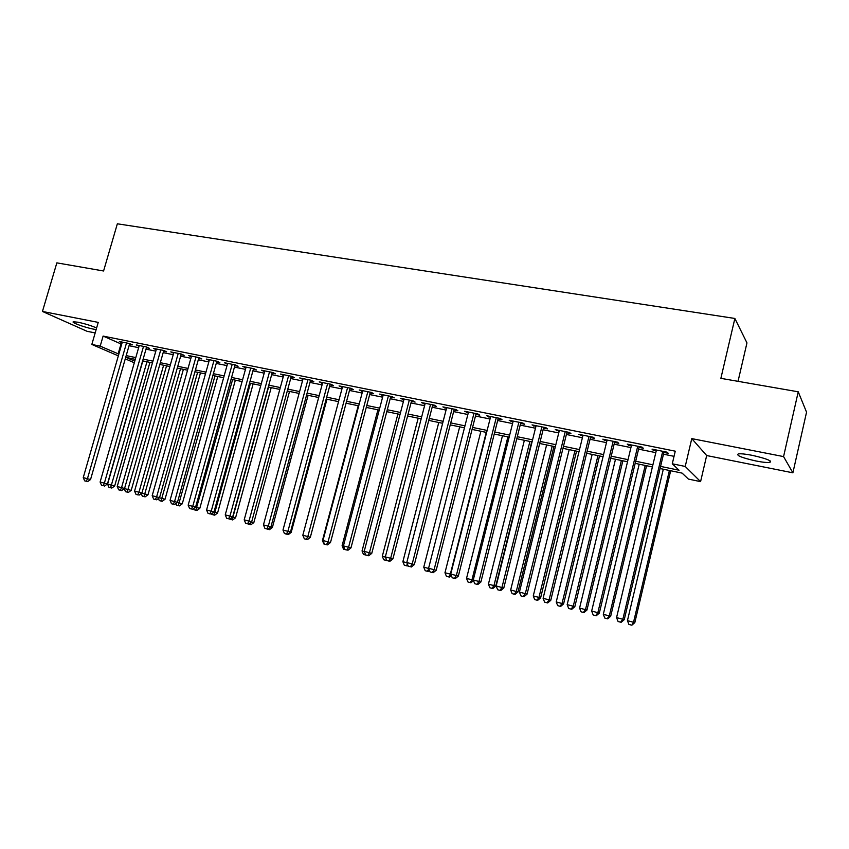 <?xml version="1.0" encoding="UTF-8"?>
<svg xmlns="http://www.w3.org/2000/svg" width="849" height="849" viewBox="0 0 849 849"><rect width="100%" height="100%" fill="white"/><g stroke="black" fill="none" stroke-linecap="round" stroke-linejoin="round"><path stroke-width="1.27" d="M96.616 327.979C91.48 325.719 85.346 323.809 78.204 322.249L73.47 321.76C70.382 322.217 84.656 327.449 93.39 329.104L96.149 329.561M755.992 460.986C762.593 462.27 767.209 462.737 769.852 462.408C772.335 460.901 766.382 458.524 752.012 455.287C745.433 454.024 740.859 453.557 738.322 453.897C735.924 455.425 741.814 457.791 755.992 460.986M738.036 381.339L746.961 342.9L734.873 318.46L117.353 223.796L103.578 270.99L56.851 262.861L42.45 311.456L87.086 331.312L95.173 332.925M734.873 318.46L720.875 378.346L798.24 391.803L806.55 412.179L792.892 472.819L783.574 456.592L691.776 438.615L685.228 466.451L700.584 481.638L688.401 479.08L682.118 473.126L660.076 468.531M691.776 438.615L706.676 455.542L792.892 472.819M706.676 455.542L700.584 481.638M798.24 391.803L783.574 456.592M129.451 344.28L132.402 344.874L129.472 343.558L119.369 341.51L122.118 342.752M146.41 347.719L149.392 348.323L146.516 346.997L136.264 344.927L139.056 346.201M163.602 351.189L166.637 351.804L163.793 350.488L153.393 348.387L156.227 349.692M181.039 354.723L184.116 355.349L181.325 354.033L170.776 351.9L173.642 353.226L173.79 352.505M198.719 358.299L201.85 358.936L199.101 357.62L188.404 355.466L191.312 356.803M216.665 361.929L219.827 362.576L217.132 361.271L206.286 359.074L209.236 360.432M234.865 365.611L238.081 366.269L235.438 364.964L224.423 362.735L227.426 364.104M253.342 369.347L256.6 370.015L254 368.721L242.825 366.46L245.881 367.84M272.083 373.146L275.384 373.815L272.847 372.52L261.503 370.228L264.601 371.629M291.101 376.988L294.454 377.667L291.971 376.383L280.467 374.059L283.608 375.481M310.405 380.904L313.812 381.594L311.381 380.31L299.708 377.954L302.902 379.376M329.996 384.862L333.455 385.563L331.089 384.289L319.235 381.891L322.482 383.345M349.894 388.895L353.407 389.595L351.104 388.333L339.059 385.902L342.359 387.367M370.09 392.981L373.656 393.703L371.416 392.44L359.191 389.967L362.544 391.453M390.593 397.13L394.223 397.863L392.047 396.61L379.63 394.095L383.037 395.602M411.425 401.344L415.108 402.086L412.996 400.845L400.388 398.298L403.848 399.805M432.576 405.62L436.312 406.374L434.285 405.143L421.475 402.553L424.999 404.092M454.066 409.971L457.866 410.736L455.902 409.515L442.891 406.883L446.468 408.433M475.896 414.386L479.749 415.172L477.87 413.951L464.647 411.277L468.287 412.847M498.076 418.875L501.992 419.671L500.199 418.461L486.753 415.745L490.457 417.337M520.617 423.439L524.597 424.245L522.878 423.046L509.22 420.287L512.987 421.889M543.519 428.076L547.573 428.894L545.939 427.705L532.058 424.893L535.889 426.527M566.803 432.788L570.921 433.616L569.371 432.438L555.267 429.583L559.162 431.239M590.469 437.575L594.661 438.424L593.196 437.246L578.859 434.348L582.828 436.025M614.538 442.446L618.794 443.305L617.435 442.149L602.843 439.198L606.876 440.896M639.01 447.391L643.33 448.272L642.067 447.126L627.241 444.123L628.557 445.279L631.348 445.842M660.575 466.398L679.073 470.229L672.281 463.787L675.263 451.18L103.111 336.087L121.694 344.227M129.037 345.713L138.631 347.666M145.996 349.162L155.802 351.146M163.188 352.643L173.228 354.68M180.625 356.187L190.898 358.267M198.305 359.774L208.822 361.907M216.251 363.414L227.012 365.601M234.451 367.108L245.457 369.347M252.917 370.864L264.188 373.146M271.659 374.664L283.195 377.009M290.676 378.527L302.477 380.925M309.981 382.443L322.058 384.894M329.582 386.422L341.935 388.927M349.47 390.455L362.12 393.023M369.665 394.562L382.623 397.183M390.179 398.722L403.434 401.418M411.001 402.946L424.574 405.705M432.162 407.244L446.054 410.067M453.653 411.606L467.873 414.492M475.482 416.031L490.043 418.992M497.652 420.542L512.573 423.566M520.193 425.116L535.464 428.214M543.105 429.764L558.738 432.937M566.389 434.486L582.403 437.744M590.055 439.294L606.462 442.626M614.114 444.176L630.924 447.593M638.586 449.142L655.81 452.644M663.472 454.194L674.042 456.338M663.897 452.432L668.29 453.324L667.134 452.188L652.043 449.142L653.263 450.278L656.224 450.883M118.34 355.88L91.83 344.439L98.24 322.387L42.45 311.456M91.83 344.439L100.193 346.159L118.849 354.086M103.111 336.087L100.193 346.159M672.281 463.787L685.228 466.451M134.301 362.767L125.259 358.862M135.288 359.339L126.236 357.461L134.768 361.154M652.403 466.939L635.179 463.352M627.517 461.76L610.707 458.269M603.055 456.666L586.648 453.26M578.997 451.668L562.972 448.336M555.331 446.744L539.688 443.486M532.058 441.894L516.786 438.721M509.156 437.129L494.245 434.03M486.626 432.449L472.065 429.414M464.467 427.832L450.235 424.871M442.647 423.29L428.756 420.404M421.168 418.822L407.605 415.999M400.028 414.429L386.773 411.669M379.216 410.099L366.269 407.403M358.724 405.833L346.074 403.201L310.299 537.406L307.38 539.635L304.494 538.871L307.38 539.635M338.539 401.63L326.186 399.062M318.672 397.502L306.595 394.987M299.092 393.427L287.291 390.964M279.809 389.415L268.273 387.017M260.802 385.457L249.542 383.111M242.082 381.562L231.077 379.27M223.637 377.72L212.876 375.481M205.458 373.942L194.941 371.756M187.533 370.206L177.261 368.073M169.864 366.535L159.835 364.444M152.459 362.916L142.643 360.867M126.193 355.614L135.787 357.599M143.141 359.127L152.958 361.154M160.334 362.693L170.373 364.773M177.759 366.301L188.032 368.434M195.44 369.962L205.957 372.149M213.386 373.687L224.136 375.916M231.575 377.455L242.591 379.736M250.041 381.286L261.312 383.621M268.783 385.17L280.308 387.558M287.8 389.118L299.591 391.559M307.105 393.119L319.171 395.623M326.695 397.173L339.048 399.741M346.583 401.301L359.233 403.922M366.779 405.482L379.726 408.167M387.282 409.738L400.537 412.487M408.104 414.057L421.677 416.87M429.265 418.44L443.157 421.316M450.745 422.898L464.965 425.848M472.575 427.418L487.135 430.443M494.755 432.024L509.665 435.113M517.296 436.694L532.567 439.856M540.197 441.438L555.84 444.685M563.481 446.266L579.506 449.588M587.158 451.18L603.565 454.576M611.216 456.168L628.027 459.649M635.689 461.24L652.913 464.806M120.972 344.078L118.128 353.937M653.465 449.429L653.263 450.278M628.759 444.43L628.557 445.279M604.467 439.527L604.265 440.366M580.567 434.699L580.366 435.526M557.071 429.955L556.859 430.772M533.947 425.275L533.745 426.092M511.194 420.679L510.992 421.486M488.812 416.159L488.61 416.955M466.78 411.712L466.579 412.497M445.099 407.329L444.897 408.114M423.747 403.01L423.545 403.795M402.734 398.765L402.532 399.539M382.05 394.583L381.848 395.358M361.674 390.466L361.472 391.23M341.606 386.412L341.404 387.176M321.835 382.421L321.633 383.175M302.361 378.484L302.159 379.227M283.184 374.611L282.982 375.354M264.283 370.79L264.081 371.522M245.658 367.033L245.457 367.755M227.299 363.319L227.097 364.041M209.204 359.668L209.013 360.379M191.375 356.06L191.174 356.771M662.719 451.297L622.858 619.25L616.565 617.605L656.426 450.023M664.098 451.572L624.238 619.643L622.858 619.25L620.598 622.179L618.083 621.521L620.598 622.179M621.16 622.328L624.238 619.643M616.565 617.605L618.083 621.521M663.313 469.21L627.443 620.651L634.819 622.614L670.678 470.739M631.338 625.066L628.907 624.429L631.858 625.204L633.534 622.253L669.394 470.473M628.907 624.429L627.443 620.651M634.819 622.614L631.858 625.204M637.726 446.245L597.845 612.681L591.657 611.057L631.55 445.003M639.212 446.542L599.32 613.095L597.845 612.681L595.648 615.599L593.175 614.952L595.648 615.599M596.242 615.758L599.32 613.095M591.657 611.057L593.175 614.952M613.158 441.278L573.255 606.228L567.174 604.637L607.088 440.058M614.74 441.607L574.837 606.674L573.255 606.228L571.122 609.136L568.692 608.489L571.122 609.136M571.759 609.306L574.837 606.674M567.174 604.637L568.692 608.489M589.004 436.407L549.08 599.882L543.105 598.312L583.03 435.197M590.681 436.736L550.757 600.349L549.08 599.882L547 602.769L544.612 602.143L547 602.769M547.679 602.949L550.757 600.349M543.105 598.312L544.612 602.143M565.243 431.6L525.319 593.642L519.429 592.103L559.364 430.411M567.005 431.961L527.07 594.13L525.319 593.642L523.292 596.518L520.946 595.902L523.292 596.518M524.003 596.709L527.07 594.13M519.429 592.103L520.946 595.902M639.201 464.191L603.31 614.315L610.686 616.268L646.577 465.73M607.173 618.698L604.775 618.061L607.725 618.847L607.173 618.698L609.306 615.886L645.198 465.443M604.775 618.061L603.31 614.315M610.686 616.268L607.725 618.847M615.493 459.256L579.58 608.086L586.946 610.038L622.858 460.795M583.39 612.426L581.034 611.8L583.985 612.585L583.39 612.426L585.481 609.635L621.383 460.487M581.034 611.8L579.58 608.086M586.946 610.038L583.985 612.585M592.167 454.406L556.233 601.952L563.587 603.904L599.521 455.934M560.011 606.26L557.687 605.645L560.637 606.43L560.011 606.26L562.038 603.48L597.961 455.616M557.687 605.645L556.233 601.952M563.587 603.904L560.637 606.43M569.201 449.63L533.268 595.924L540.611 597.876L576.556 451.159M536.993 600.19L534.711 599.585L537.661 600.37L536.993 600.19L538.966 597.42L574.911 450.819M534.711 599.585L533.268 595.924M540.611 597.876L537.661 600.37M541.874 426.877L501.939 587.508L496.156 585.99L536.09 425.71M543.721 427.259L503.786 588.017L501.939 587.508L499.976 590.373L497.663 589.758L499.976 590.373M500.719 590.564L503.786 588.017M496.156 585.99L497.663 589.758M546.607 444.929L510.663 589.991L518.007 591.933L553.951 446.457M514.356 594.215L512.106 593.631L515.046 594.406L514.356 594.215L516.277 591.466L552.221 446.096M512.106 593.631L510.663 589.991M518.007 591.933L515.046 594.406M518.877 422.24L478.953 581.48L473.264 579.984L513.189 421.083M520.819 422.622L480.884 582.011L478.953 581.48L477.042 584.324L474.761 583.719L477.042 584.324M477.817 584.526L480.884 582.011M473.264 579.984L474.761 583.719M524.364 440.302L488.419 584.144L495.752 586.097L531.697 441.82M492.07 588.346L489.862 587.763L492.802 588.537L492.07 588.346L493.948 585.598L529.893 441.448M489.862 587.763L488.419 584.144M495.752 586.097L492.802 588.537M496.262 417.666L456.338 575.537L450.745 574.073L490.658 416.53M498.278 418.069L458.343 576.089L456.338 575.537L454.48 578.371L452.241 577.787L454.48 578.371M455.287 578.594L458.343 576.089M450.745 574.073L452.241 577.787M502.47 435.739L466.526 578.402L471.97 579.825L507.904 436.874M467.969 581.99L470.898 582.764L467.969 581.99L466.526 578.402M470.144 582.563L471.97 579.825L473.349 580.207M473.519 580.62L470.898 582.764M474.007 413.166L434.094 569.7L428.586 568.257L468.489 412.052M476.098 413.59L436.184 570.273L434.094 569.7L432.279 572.523L430.082 571.939L432.279 572.523M433.117 572.746L436.184 570.273M428.586 568.257L430.082 571.939M480.905 431.25L444.972 572.746L450.331 574.147L486.265 432.374M446.415 576.301L449.344 577.076L446.415 576.301L444.972 572.746M448.559 576.864L450.83 574.285M451.307 575.473L449.344 577.076M452.093 408.74L412.2 563.959L406.777 562.537L446.67 407.647M454.268 409.176L414.365 564.553L412.2 563.959L410.438 566.761L408.273 566.187L410.438 566.761M411.309 566.994L414.365 564.553M406.777 562.537L408.273 566.187M459.68 426.835L423.757 567.174L428.671 568.459M425.2 570.708L428.119 571.483L425.2 570.708L423.757 567.174M428.83 568.872L427.302 571.26M429.456 570.401L428.119 571.483M430.539 404.379L390.657 558.302L385.329 556.902L425.2 403.307M432.778 404.835L392.896 558.918L390.657 558.302L388.948 561.093L386.815 560.531L388.948 561.093M389.85 561.338L392.896 558.918M385.329 556.902L386.815 560.531M438.774 422.484L402.872 561.688L406.862 562.738M404.304 565.201L407.223 565.965L404.304 565.201L402.872 561.688M407.414 564.086L406.384 565.742M407.945 565.392L407.223 565.965M409.314 400.091L369.453 552.741L364.21 551.362L404.06 399.03M411.627 400.569L371.766 553.368L369.453 552.741L367.797 555.511L365.696 554.959L367.797 555.511M368.721 555.766L371.766 553.368M364.21 551.362L365.696 554.959M418.186 418.207L382.305 556.286L385.404 557.103M383.737 559.767L386.645 560.542L383.737 559.767L382.305 556.286M386.348 559.385L385.775 560.308M388.418 395.878L348.589 547.255L343.421 545.907L383.239 394.827M390.805 396.356L350.966 547.902L348.589 547.255L346.976 550.025L344.906 549.483L346.976 550.025M347.931 550.279L350.966 547.902M343.421 545.907L344.906 549.483M397.905 413.983L362.045 550.969L364.295 551.563M363.468 554.429L366.375 555.193L363.468 554.429L362.045 550.969M367.84 391.718L328.043 541.864L322.96 540.537L362.746 390.689M370.291 392.217L330.494 542.532L328.043 541.864L326.472 544.623L324.445 544.082L326.472 544.623M327.459 544.878L330.494 542.532M322.96 540.537L324.445 544.082M377.922 409.823L342.094 545.727L343.505 546.098M343.516 549.165L346.413 549.929L343.516 549.165L342.094 545.727M347.581 387.622L307.826 536.557L302.817 535.241L342.561 386.613M350.096 388.131L310.331 537.237L307.826 536.557L306.298 539.295L304.292 538.765L306.298 539.295M307.296 539.561L310.331 537.237M302.817 535.241L304.292 538.765M358.236 405.726L322.44 540.569L323.044 540.728M323.862 543.986L326.748 544.75L323.862 543.986L322.44 540.569M327.618 383.589L287.907 531.336L282.982 530.041L322.684 382.591M330.197 384.109L290.475 532.026L287.907 531.336L286.421 534.053L284.447 533.533L286.421 534.053M287.45 534.329L290.475 532.026M282.982 530.041L284.447 533.533M307.964 379.62L268.295 526.189L263.445 524.905L303.104 378.633M310.607 380.15L270.927 526.9L268.295 526.189L266.851 528.895L264.909 528.386L266.851 528.895M267.902 529.182L270.927 526.9M263.445 524.905L264.909 528.386M290.316 532.153L291.196 532.387L326.961 399.221M285.413 533.841L288.289 534.605L285.381 533.788M291.196 532.387L288.289 534.605M288.607 375.704L248.98 521.116L244.194 519.853L283.81 374.738M291.303 376.256L251.665 521.838L248.98 521.116L247.579 523.812L245.658 523.313L247.579 523.812M248.651 524.098L251.665 521.838M244.194 519.853L245.658 523.313M270.767 527.017L272.391 527.452L308.102 395.294M266.607 528.885L269.483 529.649L266.586 528.831M269.037 528.322L268.475 529.373M272.391 527.452L269.483 529.649M269.526 371.851L229.952 516.118L225.24 514.887L264.803 370.896M272.285 372.403L232.69 516.861L229.952 516.118L228.583 518.803L226.704 518.314L228.583 518.803M229.686 519.1L232.69 516.861M225.24 514.887L226.704 518.314M251.516 521.955L253.84 522.581L289.52 391.431M248.078 523.992L250.943 524.756L248.046 523.939M251.06 522.294L249.914 524.48M253.84 522.581L250.943 524.756M250.731 368.052L211.21 511.204L206.572 509.984L246.083 367.118M253.543 368.625L214.001 511.958L211.21 511.204L209.883 513.878L208.026 513.39L209.883 513.878M210.998 514.176L214.001 511.958M206.572 509.984L208.026 513.39M232.552 516.967L235.566 517.784L271.202 387.622M231.628 519.662L229.814 519.185L232.679 519.938L231.628 519.662L232.944 517.073L268.571 387.07M235.566 517.784L232.679 519.938M232.212 364.317L192.744 506.354L188.17 505.155L227.628 363.383M235.067 364.89L195.588 507.118L192.744 506.354L191.45 509.018L189.624 508.53L191.45 509.018M192.596 509.315L195.588 507.118M188.17 505.155L189.624 508.53M213.863 512.064L217.556 513.051L253.14 383.865M213.598 514.908L211.804 514.43L214.67 515.184L213.598 514.908L214.882 512.329L250.455 383.302M211.804 514.43L211.528 513.783M217.556 513.051L214.67 515.184M213.959 360.623L174.554 501.579L170.044 500.39L209.438 359.711M216.866 361.207L177.441 502.353L174.554 501.579L173.292 504.221L171.487 503.754L173.292 504.221M174.448 504.539L177.441 502.353M170.044 500.39L171.487 503.754M195.44 507.224L199.791 508.392L235.343 380.161M195.822 510.217L194.06 509.75L196.915 510.504L195.822 510.217L232.605 379.588M194.06 509.75L193.561 508.604M199.791 508.392L196.915 510.504M195.97 356.994L156.619 496.867L152.183 495.699L191.513 356.092M198.921 357.588L159.559 497.663L156.619 496.867L155.399 499.509L153.627 499.042L155.399 499.509M156.577 499.817L159.559 497.663M152.183 495.699L153.627 499.042M177.292 502.459L182.28 503.797L217.779 376.5M178.301 505.601L176.56 505.134L179.404 505.887L178.301 505.601L214.999 375.927M176.56 505.134L175.86 503.51M182.28 503.797L179.404 505.887M178.237 353.407L138.949 492.229L134.566 491.083L173.843 352.515M181.24 354.012L141.932 493.036L138.949 492.229L137.761 494.861L136.01 494.394L137.761 494.861M138.96 495.179L141.932 493.036M134.566 491.083L136.01 494.394M159.41 497.769L165.024 499.254L200.46 372.902M161.023 501.037L159.304 500.592L162.148 501.334L161.023 501.037L197.637 372.318M159.304 500.592L158.402 498.501M165.024 499.254L162.148 501.334M160.748 349.873L121.534 487.655L117.215 486.53L156.418 349.003M163.793 350.488L124.559 488.472L121.534 487.655L120.378 490.276L118.648 489.82L120.378 490.276M121.587 490.595L124.559 488.472M117.215 486.53L118.648 489.82M141.794 493.142L147.991 494.787L183.384 369.347M143.99 496.548L142.292 496.103L145.126 496.856L143.99 496.548L180.519 368.753M142.292 496.103L141.199 493.566M147.991 494.787L145.126 496.856M143.513 346.392L104.363 483.155L100.108 482.041L139.247 345.532M146.601 347.039L107.43 483.983L104.363 483.155L103.238 485.755L101.54 485.31L103.238 485.755M104.469 486.084L107.43 483.983M100.108 482.041L101.54 485.31M124.421 488.578L131.202 490.382L166.542 365.845M127.18 492.112L125.514 491.677L128.348 492.42L127.18 492.112L163.624 365.24M125.514 491.677L124.23 488.716M131.202 490.382L128.348 492.42M126.522 342.954L87.436 478.709L83.244 477.605L122.309 342.105M129.642 343.633L90.546 479.547L87.436 478.709L86.343 481.298L84.667 480.852L86.343 481.298M87.596 481.627L90.546 479.547M83.244 477.605L84.667 480.852M142.844 360.91L107.59 484.163L114.647 486.031L149.923 362.385M110.614 487.751L108.969 487.315L111.792 488.058L110.614 487.751L146.973 361.77M108.969 487.315L107.59 484.163M114.647 486.031L111.792 488.058M769.852 462.408L770.192 460.901"/></g></svg>
